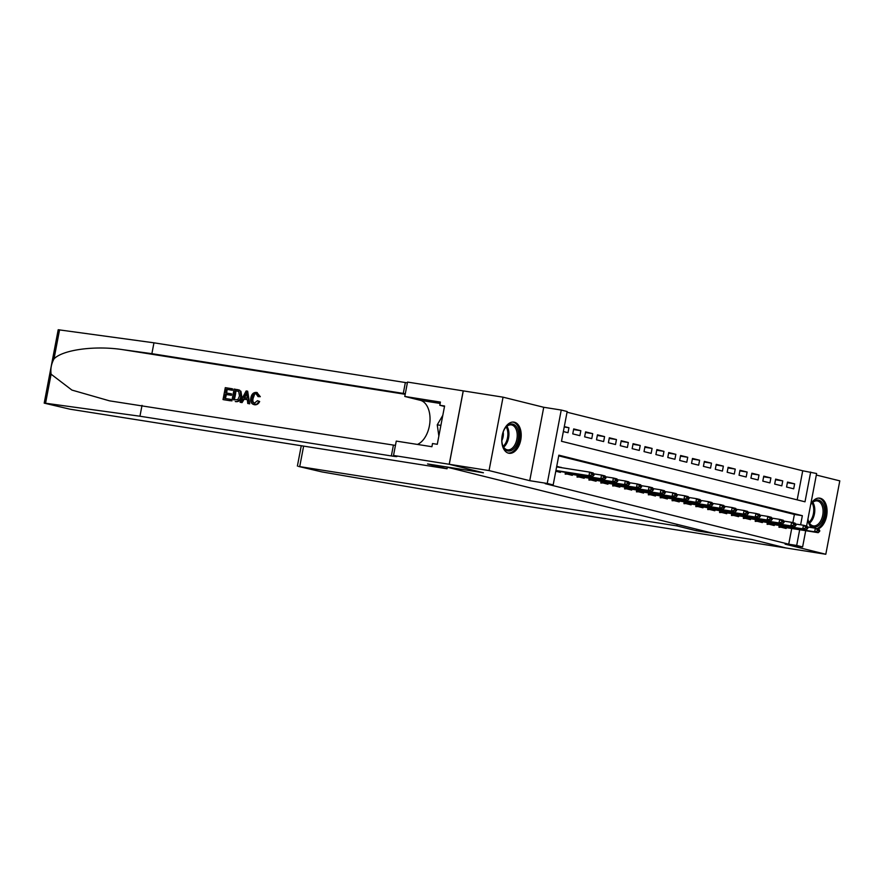 <?xml version="1.0" encoding="UTF-8"?>
<svg xmlns="http://www.w3.org/2000/svg" width="884" height="884" viewBox="0 0 884 884"><rect width="100%" height="100%" fill="white"/><g stroke="black" fill="none" stroke-linecap="round" stroke-linejoin="round"><path stroke-width="1.33" d="M818.153 528.919A15.768 9.525 99 0 0 827.015 512.996A15.768 9.525 99 0 0 820.308 498.256A15.768 9.525 99 0 0 819.822 498.156A15.768 9.525 99 0 0 810.805 504.013M807.854 519.461A15.768 9.525 99 0 0 811.556 527.626M514.444 422.232A15.768 9.525 99 0 0 513.958 422.132A15.768 9.525 99 0 0 502.156 435.812A15.768 9.525 99 0 0 508.543 453.183A15.768 9.525 99 0 0 509.029 453.282A15.768 9.525 99 0 0 520.831 439.602A15.768 9.525 99 0 0 514.444 422.232M797.18 499.858L802.727 470.785L816.617 473.526L806.595 526.046M445.238 466.719L713.686 533.461L751.875 539.494L786.02 547.981L825.8 554.268L839.8 480.863L816.33 475.039M445.238 466.741L483.426 472.774L449.271 464.288L463.271 390.883L503.051 397.17L489.051 470.575L529.737 480.686L547.24 483.449L561.241 410.043L567.174 411.524L561.495 441.282L805.004 501.803L810.683 472.045M529.737 480.686L543.737 407.281L503.051 397.17M543.737 407.281L561.241 410.043M802.727 470.785L567.042 412.209M449.271 464.288L489.051 470.575M779.235 525.439L778.992 526.709L786.119 528.477L786.285 527.626M767.356 522.488L767.113 523.759L774.24 525.527L774.406 524.676M755.477 519.538L755.234 520.798L762.362 522.577L762.527 521.726M743.599 516.587L743.356 517.847L750.483 519.626L750.649 518.775M731.72 513.626L731.477 514.897L738.604 516.665L738.77 515.814M719.841 510.676L719.598 511.947L726.725 513.714L726.891 512.864M707.962 507.725L707.719 508.996L714.847 510.764L715.012 509.913M696.084 504.775L695.852 506.046L702.968 507.814L703.134 506.963M684.205 501.825L683.973 503.084L691.1 504.863L691.255 504.013M672.337 498.863L672.094 500.134L679.221 501.913L679.376 501.062M660.459 495.913L660.215 497.184L667.343 498.952L667.497 498.101M648.58 492.963L648.337 494.233L655.464 496.001L655.619 495.151M636.701 490.012L636.458 491.283L643.585 493.051L643.74 492.2M624.822 487.062L624.579 488.333L631.706 490.101L631.861 489.25M612.944 484.112L612.7 485.371L619.828 487.15L619.982 486.299M601.065 481.15L600.822 482.421L607.949 484.2L608.115 483.349M589.186 478.2L588.943 479.471L596.07 481.239L596.236 480.388M577.307 475.249L577.064 476.52L584.191 478.288L584.357 477.437M565.428 472.299L565.185 473.57L572.313 475.338L572.478 474.487M564.224 427.005L568.953 427.745L564.301 426.596M573.583 429.558L580.832 430.707L573.705 428.928L572.755 433.889L579.882 435.657L580.832 430.707M585.462 432.508L592.711 433.657L585.584 431.878L584.633 436.84L591.761 438.619L592.711 433.657M597.341 435.458L604.579 436.608L597.451 434.84L596.512 439.79L603.639 441.569L604.579 436.608M609.22 438.409L616.457 439.558L609.33 437.79L608.391 442.751L615.518 444.519L616.457 439.558M621.098 441.37L628.336 442.508L621.209 440.74L620.27 445.702L627.397 447.47L628.336 442.508M632.977 444.321L640.215 445.459L633.088 443.691L632.148 448.652L639.276 450.42L640.215 445.459M644.845 447.271L652.094 448.42L644.966 446.641L644.027 451.602L651.154 453.37L652.094 448.42M656.724 450.221L663.972 451.37L656.845 449.591L655.906 454.553L663.033 456.332L663.972 451.37M668.602 453.172L675.851 454.321L668.724 452.553L667.785 457.503L674.912 459.282L675.851 454.321M680.481 456.133L687.73 457.271L680.603 455.503L679.663 460.465L686.791 462.233L687.73 457.271M692.36 459.083L699.609 460.221L692.481 458.453L691.542 463.415L698.658 465.183L699.609 460.221M704.239 462.034L711.487 463.172L704.36 461.404L703.41 466.365L710.537 468.133L711.487 463.172M716.117 464.984L723.366 466.133L716.239 464.354L715.289 469.316L722.416 471.084L723.366 466.133M727.996 467.934L735.245 469.084L728.118 467.316L727.167 472.266L734.295 474.045L735.245 469.084M739.875 470.885L747.124 472.034L739.996 470.266L739.046 475.227L746.173 476.995L747.124 472.034M751.754 473.846L759.002 474.984L751.875 473.216L750.925 478.178L758.052 479.946L759.002 474.984M763.632 476.796L770.881 477.935L763.754 476.167L762.804 481.128L769.931 482.896L770.881 477.935M775.511 479.747L782.76 480.896L775.633 479.117L774.682 484.078L781.81 485.846L782.76 480.896M563.351 431.558L568.003 432.707L568.953 427.745M786.561 487.029L793.688 488.808L794.639 483.846L787.511 482.067L786.561 487.029M800.617 524.82L802.352 515.692L558.854 455.172L553.174 484.929L545.218 483.67L788.727 544.19L791.721 528.488M792.837 522.632L794.396 514.433L558.721 455.857M555.782 471.227L560.434 472.387L560.6 471.537M561.34 467.647L556.732 466.266M805.711 530.698L802.617 546.92L785.114 544.157L825.8 554.268M802.617 546.92L796.683 545.45L799.677 529.748M788.727 544.19L796.683 545.45M553.174 484.929L547.24 483.449M794.396 514.433L802.352 515.692M556.655 466.675L561.384 467.426M787.39 482.697L794.639 483.846M593.982 475.194L594.092 474.597L592.313 474.156L592.192 474.752L593.982 475.194L592.512 476.575L555.859 470.829M555.926 470.476L588.954 475.691L589.639 472.122L593.197 473.006L594.092 474.597M556.611 466.907L589.639 472.122L592.313 474.156M592.512 476.575L588.954 475.691L592.192 474.752M502.355 434.762A13.647 8.243 -81 0 1 505.438 427.745A13.647 8.243 -81 0 1 508.422 424.917A13.647 8.243 -81 0 1 518.444 432.541A13.647 8.243 -81 0 1 512.013 450.1A13.647 8.243 -81 0 1 502.664 445.326A13.647 8.243 -81 0 1 501.891 437.691M502.543 444.961A12.63 7.636 99 0 0 507.449 449.857A12.63 7.636 99 0 0 511.085 449.039A12.63 7.636 99 0 0 517.217 435.624A12.63 7.636 99 0 0 511.394 424.906A12.63 7.636 99 0 0 507.759 425.723A12.63 7.636 99 0 0 505.217 428.055M507.969 453.006A15.669 9.459 99 0 0 512.278 451.967A15.669 9.459 99 0 0 519.88 435.492A15.669 9.459 99 0 0 512.853 422.066M442.807 415.347L437.248 424.817L438.851 436.066M440.895 425.392L437.248 424.817M501.825 440.597A8.995 5.437 99 0 0 503.184 431.989M810.672 504.687A13.647 8.243 -81 0 1 811.302 503.769A13.647 8.243 -81 0 1 814.286 500.941A13.647 8.243 -81 0 1 824.308 508.565A13.647 8.243 -81 0 1 817.877 526.124A13.647 8.243 -81 0 1 808.529 521.35A13.647 8.243 -81 0 1 807.943 519.007M808.407 520.985A12.63 7.636 99 0 0 813.313 525.881A12.63 7.636 99 0 0 816.949 525.063A12.63 7.636 99 0 0 823.081 511.648A12.63 7.636 99 0 0 817.258 500.93A12.63 7.636 99 0 0 813.623 501.747A12.63 7.636 99 0 0 811.081 504.079M816.904 528.61A15.669 9.459 99 0 0 818.142 527.991A15.669 9.459 99 0 0 825.744 511.516A15.669 9.459 99 0 0 818.717 498.09M230.006 400.673L223.564 399.701L230.547 400.806A26.332 15.901 99 0 0 230.978 399.469L230.271 399.292L230.547 400.806M225.365 398.518A26.332 15.901 99 0 0 226.37 394.518L231.387 395.314A26.332 15.901 99 0 0 231.652 393.944L230.702 393.712L230.448 395.082L231.387 395.314M226.647 393.06A26.332 15.901 99 0 0 227.089 389.424L232.481 390.275A26.332 15.901 99 0 0 232.569 388.861L231.774 390.098L232.481 390.275M231.84 400.96L234.116 389.059L239.034 390.01L240.26 391.082L240.824 396.187C240.117 399.988 238.26 401.767 235.266 401.502L235.796 401.634C238.923 401.922 240.912 400.187 241.774 396.419L240.923 391.247L237.918 389.711M258.769 401.292C257.752 403.734 256.205 404.839 254.106 404.64L254.625 404.762C256.791 404.983 258.471 403.9 259.664 401.513L257.487 400.684L259.664 401.513M254.935 403.413C253.034 402.695 252.448 400.949 253.167 398.187L254.415 394.905M254.625 404.762L254.106 404.64C251.244 403.855 250.161 401.557 250.868 397.745C251.631 394.098 253.476 392.319 256.415 392.419L259.432 396.463L258.017 396.618L260.305 396.684L256.924 392.551M51.095 374.197L45.559 403.226L44.2 403.137L58.2 329.732L153.96 342.815L151.882 353.677L122.942 349.688C95.373 345.357 62.83 349.688 54.023 358.849C51.327 363.777 50.355 368.893 51.095 374.197L71.913 390.076L109.483 400.839L393.424 445.083A14.144 0.597 -169.2 0 0 395.446 445.381M240.083 402.264L246.15 390.96L247.664 391.203L249.189 403.701L247.752 403.48L247.365 399.645L243.299 398.993L241.509 402.485L240.083 402.264L242.05 402.618L244.183 399.214L247.376 399.723M247.752 403.48L249.719 403.833L247.664 391.203M447.326 467.26L447.039 468.774L69.935 409.182L44.2 403.137M142.026 405.358L139.948 416.22L391.347 455.945A14.144 0.597 -169.2 0 0 396.938 456.531A14.144 0.597 -169.2 0 0 394.176 455.636L393.524 455.47L396.264 441.094L431.911 446.718L432.508 443.547L437.282 444.298L444.586 406.01L439.812 405.259L440.42 402.087L404.784 396.452L407.524 382.076L463.216 390.872L449.216 464.277L483.239 472.73L427.558 463.934L447.039 468.774M153.96 342.815L405.358 382.54A14.144 0.597 -169.2 0 0 407.38 382.849M405.303 393.712A14.144 0.597 -169.2 0 1 403.281 393.402L151.882 353.677M45.559 403.226L139.948 416.22M393.524 455.47L449.216 464.277M404.784 396.452L420.287 400.308A22.741 13.735 -81 0 1 429.967 421.359A22.741 13.735 -81 0 1 417.414 444.431M439.812 405.259L444.508 406.43M258.017 396.618L256.084 393.789C253.951 393.811 252.669 395.203 252.216 397.955C251.564 400.717 252.238 402.485 254.249 403.248L257.487 400.684M252.216 397.955L253.167 398.187M259.432 396.463L260.305 396.684M256.415 392.419L257.288 392.629M245.575 394.551L243.962 397.689L247.222 398.198L246.647 392.452L244.901 397.922M243.299 398.993L244.183 399.214M237.376 389.579L239.586 390.153M233.453 399.8L237.84 399.623L239.487 395.944L238.669 391.446L235.199 390.64L233.453 399.8M238.669 391.446L235.906 390.816A26.332 15.901 99 0 1 234.183 399.911M240.824 396.187L241.774 396.419M240.26 391.082L240.923 391.247M235.199 390.64L235.906 390.816M230.448 395.082L225.431 394.286L224.635 398.408L230.271 399.292M225.431 394.286L226.37 394.518M231.774 390.098L226.381 389.247L225.685 392.916L230.702 393.712M226.381 389.247L227.089 389.424M223.033 399.568L225.298 387.667L232.039 388.728M696.36 530.743L676.879 525.903L298.571 466.443L321.875 471.901L458.884 495.482L710.283 535.207A14.144 0.597 10.8 0 1 729.731 539.041L786.075 548.003L752.052 539.538L696.36 530.743L696.647 529.229M676.879 525.903L677.166 524.389M605.86 478.145L605.971 477.548L604.192 477.106L604.07 477.703L605.86 478.145L604.391 479.526L568.964 473.934L565.196 474.156M565.285 473.028L600.833 478.642L601.518 475.073L605.076 475.957L605.971 477.548M593.661 473.835L601.518 475.073L604.192 477.106M604.391 479.526L600.833 478.642L604.07 477.703M617.739 481.106L617.85 480.509L616.071 480.067L615.949 480.653L617.739 481.106L616.27 482.487L580.843 476.885L577.075 477.117M577.164 475.979L612.711 481.592L613.397 478.023L616.955 478.907L617.85 480.509M605.54 476.785L613.397 478.023L616.071 480.067M616.27 482.487L612.711 481.592L615.949 480.653M629.618 484.056L629.728 483.46L627.949 483.018L627.828 483.614L629.618 484.056L628.148 485.438L593.142 479.901L588.954 480.067M589.042 478.929L624.59 484.554L625.264 480.973L628.833 481.868L629.728 483.46M617.419 479.736L625.264 480.973L627.949 483.018M628.148 485.438L624.59 484.554L627.828 483.614M641.497 487.007L641.607 486.41L639.828 485.968L639.707 486.565L641.497 487.007L640.027 488.388L605.021 482.852L600.833 483.018M600.921 481.879L636.469 487.504L637.143 483.935L640.712 484.819L641.607 486.41M629.298 482.686L637.143 483.935L639.828 485.968M640.027 488.388L636.469 487.504L639.707 486.565M653.364 489.957L653.486 489.36L651.707 488.918L651.585 489.515L653.364 489.957L651.906 491.338L616.479 485.747L612.711 485.968M612.8 484.83L648.348 490.454L649.022 486.885L652.591 487.769L653.486 489.36M641.176 485.647L649.022 486.885L651.707 488.918M651.906 491.338L648.348 490.454L651.585 489.515M665.243 492.907L665.365 492.311L663.575 491.869L663.464 492.465L665.243 492.907L663.785 494.289L628.358 488.697L624.59 488.918M624.679 487.78L660.226 493.405L660.9 489.835L664.47 490.719L665.365 492.311M653.055 488.598L660.9 489.835L663.575 491.869M663.785 494.289L660.226 493.405L663.464 492.465M677.122 495.858L677.243 495.272L675.453 494.819L675.343 495.416L677.122 495.858L675.663 497.25L640.237 491.648L636.469 491.869M636.557 490.742L672.105 496.355L672.779 492.786L676.348 493.67L677.243 495.272M664.934 491.548L672.779 492.786L675.453 494.819M675.663 497.25L672.105 496.355L675.343 495.416M689.001 498.819L689.122 498.222L687.332 497.78L687.222 498.366L689.001 498.819L687.542 500.2L652.116 494.598L648.348 494.83M648.436 493.692L683.984 499.316L684.658 495.736L688.227 496.631L689.122 498.222M676.812 494.499L684.658 495.736L687.332 497.78M687.542 500.2L683.984 499.316L687.222 498.366M700.879 501.769L701.001 501.173L699.211 500.731L699.1 501.327L700.879 501.769L699.421 503.151L664.414 497.615L660.226 497.78M660.315 496.642L695.863 502.267L696.537 498.698L700.106 499.582L701.001 501.173M688.691 497.449L696.537 498.698L699.211 500.731M699.421 503.151L695.863 502.267L699.1 501.327M712.758 504.72L712.88 504.123L711.09 503.681L710.979 504.278L712.758 504.72L711.3 506.101L676.293 500.565L672.094 500.731M672.194 499.593L707.741 505.217L708.416 501.648L711.985 502.532L712.88 504.123M700.57 500.399L708.416 501.648L711.09 503.681M711.3 506.101L707.741 505.217L710.979 504.278M724.637 507.67L724.747 507.073L722.968 506.631L722.858 507.228L724.637 507.67L723.178 509.051L687.752 503.46L683.973 503.681M684.072 502.543L719.609 508.167L720.294 504.598L723.863 505.482L724.747 507.073M712.449 503.361L720.294 504.598L722.968 506.631M723.178 509.051L719.609 508.167L722.858 507.228M736.516 510.62L736.626 510.024L734.847 509.582L734.737 510.178L736.516 510.62L735.057 512.002L699.62 506.41L695.852 506.631M695.951 505.493L731.488 511.118L732.173 507.549L735.742 508.433L736.626 510.024M724.327 506.311L732.173 507.549L734.847 509.582M735.057 512.002L731.488 511.118L734.737 510.178M748.394 513.571L748.505 512.985L746.726 512.543L746.615 513.129L748.394 513.571L746.936 514.963L711.498 509.361L707.73 509.582M707.83 508.455L743.367 514.068L744.052 510.499L747.621 511.383L748.505 512.985M736.195 509.261L744.052 510.499L746.726 512.543M746.936 514.963L743.367 514.068L746.615 513.129M760.273 516.532L760.384 515.936L758.605 515.494L758.494 516.09L760.273 516.532L758.815 517.913L723.808 512.377L719.609 512.543M719.709 511.405L755.245 517.029L755.931 513.449L759.489 514.344L760.384 515.936M748.074 512.212L755.931 513.449L758.605 515.494M758.815 517.913L755.245 517.029L758.494 516.09M772.152 519.483L772.262 518.886L770.483 518.444L770.373 519.041L772.152 519.483L770.693 520.864L735.687 515.328L731.488 515.494M731.587 514.355L767.124 519.98L767.809 516.411L771.367 517.295L772.262 518.886M759.953 515.162L767.809 516.411L770.483 518.444M770.693 520.864L767.124 519.98L770.373 519.041M784.031 522.433L784.141 521.836L782.362 521.394L782.252 521.991L784.031 522.433L782.572 523.814L747.566 518.278L743.367 518.444M743.466 517.306L779.003 522.93L779.688 519.361L783.246 520.245L784.141 521.836M771.831 518.112L779.688 519.361L782.362 521.394M782.572 523.814L779.003 522.93L782.252 521.991M795.909 525.383L796.02 524.787L794.241 524.345L794.13 524.941L795.909 525.383L794.451 526.765L759.013 521.173L755.245 521.394M755.345 520.256L790.882 525.881L791.567 522.311L795.125 523.195L796.02 524.787M783.71 521.074L791.567 522.311L794.241 524.345M794.451 526.765L790.882 525.881L794.13 524.941M807.788 528.334L807.899 527.737L806.12 527.295L806.009 527.892L807.788 528.334L806.33 529.715L770.892 524.124L767.124 524.345M767.224 523.217L802.76 528.831L803.446 525.262L807.004 526.146L807.899 527.737M795.589 524.024L803.446 525.262L806.12 527.295M806.33 529.715L802.76 528.831L806.009 527.892M819.667 531.284L819.777 530.698L817.998 530.256L817.888 530.842L819.667 531.284L818.208 532.676L782.771 527.074L779.003 527.295M779.102 526.168L814.639 531.781L815.324 528.212L818.882 529.096L819.777 530.698M807.468 526.974L815.324 528.212L817.998 530.256M818.208 532.676L814.639 531.781L817.888 530.842M506.93 426.309A12.63 7.636 -81 0 1 503.637 447.149M503.151 446.332A12.221 7.381 99 0 0 506.212 426.928M812.794 502.322A12.63 7.636 -81 0 1 809.501 523.173M809.015 522.356A12.221 7.381 99 0 0 812.087 502.952M122.942 349.688L405.192 394.297M393.424 445.083L391.347 455.945M403.281 393.402L405.358 382.54M59.559 329.831L54.023 358.849M440.166 403.447L420.287 400.308M303.632 446.111L299.775 466.31M565.826 473.117L565.97 472.387M565.23 473.327L566.246 473.581M577.705 476.067L577.849 475.338M577.108 476.288L578.125 476.542M589.584 479.017L589.727 478.288M588.987 479.238L590.004 479.493M601.463 481.968L601.606 481.239M600.866 482.189L601.882 482.443M613.341 484.918L613.474 484.189M612.745 485.139L613.761 485.393M625.22 487.88L625.353 487.139M624.623 488.09L625.64 488.344M637.099 490.83L637.231 490.101M636.502 491.04L637.519 491.294M648.978 493.78L649.11 493.051M648.381 494.001L649.397 494.255M660.856 496.731L660.989 496.001M660.26 496.952L661.276 497.206M672.735 499.681L672.868 498.952M672.138 499.902L673.155 500.156M684.614 502.631L684.746 501.902M684.017 502.852L685.034 503.106M696.493 505.593L696.625 504.863M695.896 505.803L696.912 506.057M708.371 508.543L708.504 507.814M707.775 508.764L708.791 509.007M720.239 511.493L720.383 510.764M719.642 511.714L720.67 511.969M732.118 514.444L732.261 513.714M731.521 514.665L732.549 514.919M743.996 517.394L744.14 516.665M743.4 517.615L744.427 517.869M755.875 520.356L756.019 519.615M755.279 520.566L756.306 520.82M767.754 523.306L767.898 522.577M767.157 523.516L768.185 523.77M779.633 526.256L779.776 525.527M779.036 526.477L780.053 526.72M297.389 466.056L301.267 445.735"/></g></svg>
